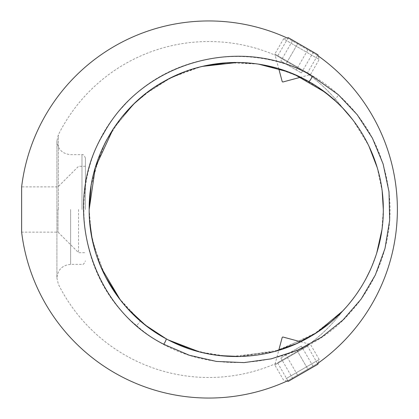 <?xml version="1.0" encoding="UTF-8"?>
<svg xmlns="http://www.w3.org/2000/svg" width="419" height="419" viewBox="0 0 419 419"><rect width="100%" height="100%" fill="white"/><g stroke="black" fill="none" stroke-linecap="round" stroke-linejoin="round"><path stroke-width="0.31" stroke-dasharray="2.1 1.57" d="M85.403 209.5L85.403 158.078L85.403 209.5M78.547 209.5L78.547 252.694L78.547 209.5M57.979 209.5L57.979 232.126L57.979 209.5M85.403 166.306L78.547 166.306L57.979 186.874L21.631 186.874L21.631 232.126L57.979 232.126L78.547 252.694L85.403 252.694M58.341 209.5L58.341 134.839L58.341 209.5M330.622 96.71L342.642 107.971A167.982 167.982 0 0 0 307.216 73.356L277.53 56.214L307.216 73.356C320.734 83.14 332.545 94.684 342.648 107.971M352.819 119.839L368.778 145.744M377.21 167.574L382.191 191.347M136.557 325.505C198.103 380.693 298.988 372.585 350.928 311.778C377.425 282.558 392.336 241.543 389.775 200.575C386.349 157.743 369.212 122.458 338.358 94.731C279.74 40.287 178.379 43.833 123.505 106.201C65.804 165.756 71.864 272.963 136.557 325.505A3.431 0.55 -49.2 0 0 139.087 322.766A3.431 0.55 -49.2 0 0 140.119 320.807M383.312 209.5L381.877 229.994M376.754 252.94L370.679 269.139M365.593 279.483L361.754 286.156M356.611 294.007L346.806 306.483M342.642 311.029C332.545 324.322 320.734 335.86 307.216 345.644L277.53 362.786L307.216 345.644A167.982 167.982 0 0 0 342.642 311.029L329.779 322.991M317.183 332.293L279.201 350.153L237.568 356.564M226.873 356.27L199.669 351.95M194.746 350.593L191.033 349.446M173.964 342.732L168.333 339.95M154.925 332.042L140.114 320.802L118.745 297.951M307.216 345.644L317.55 363.54L287.858 380.682L277.53 362.786C255.658 372.528 232.76 377.425 208.819 377.482A167.982 167.982 0 0 1 58.341 284.161L56.911 278.064L56.911 140.936L58.341 134.839A167.982 167.982 0 0 1 208.819 41.518C232.76 41.575 255.658 46.472 277.53 56.214L287.858 38.318A188.55 188.55 0 0 0 287.073 37.956L283.569 38.894L319.194 59.467L283.569 38.894L274.827 54.035L310.453 74.608L274.827 54.035L278.755 68.711M341.134 106.405L339.626 104.897M334.702 100.251L329.575 95.836M327.81 94.411L322.599 90.452M319.838 88.498L309.033 81.705M307.216 73.356L317.55 55.46A188.55 188.55 0 0 1 318.257 55.957L319.194 59.467L310.453 74.608L300.58 77.248L277.21 68.25M265.96 65.464L261.157 64.557M258.057 64.06L227.585 62.688M202.435 66.37L180.762 73.299M173.895 76.305L153.176 88.137L134.525 103.284M121.416 117.608L106.217 140.779M100.832 152.118L91.117 185.696M113.188 128.958L133.96 103.828M146.367 93.091L169.124 78.641M185.806 71.35L202.367 66.385M237.756 62.436L258.591 64.138M287.9 71.801L294.693 74.545M317.55 55.46L287.858 38.318L317.55 55.46M287.858 380.682L317.55 363.54M89.593 220.562L89.174 209.5L90.991 232.524L96.365 254.925L105.179 276.215L117.105 295.725L131.906 313.145L149.017 327.909L168.171 339.867L188.618 348.645L210.113 354.228L231.822 356.501L274.455 351.52L312.474 335.273L340.28 313.449M274.623 351.473L240.422 356.511M219.242 355.584L199.292 351.85M127.046 308.012L120.478 300.203M101.105 267.521L92.065 238.5M105.536 276.912L93.159 243.502M91.106 233.252L89.174 209.5L89.593 198.433M90.939 186.811L92.405 178.855M93.594 173.728L104.787 143.56M107.159 139.029L112.941 129.34M113.958 127.795L134.337 103.462M144.702 94.395L171.12 77.635L200.413 66.862M209.835 64.819L222.662 63.06M234.834 62.436L256.988 63.903L278.677 68.685L299.36 76.661L318.54 87.613M317.937 54.779L288.251 37.642M308.237 49.18L297.951 43.241L313.381 52.15L308.237 49.18L296.238 69.963L285.952 64.023L297.951 43.241L292.808 40.271L297.951 43.241L285.952 64.023L301.381 72.932L296.238 69.963L308.237 49.18M282.27 81.689L282.783 81.988M301.381 72.932L313.381 52.15M280.814 61.054L285.952 64.023L280.814 61.054L292.808 40.271M288.251 381.358L317.937 364.221M285.952 378.729L319.194 359.533L285.952 378.729M308.065 345.775L274.827 364.965L308.065 345.775M297.951 375.759L308.237 369.82L292.808 378.729L297.951 375.759L285.952 354.977L296.238 349.037L308.237 369.82L313.381 366.85L308.237 369.82L296.238 349.037L285.952 354.977L280.814 357.946L285.952 354.977L297.951 375.759M282.783 337.012L282.27 337.311M280.814 357.946L292.808 378.729M301.381 346.068L296.238 349.037L301.381 346.068L313.381 366.85M70.628 209.5L70.628 264.352L70.628 209.5M333.734 99.382A3.431 0.922 131.5 0 0 336.2 97.957A3.431 0.922 131.5 0 0 338.358 94.731M81.977 209.5L81.977 154.648L81.977 209.5M85.403 158.078C84.172 155.213 83.03 154.072 81.977 154.648L70.628 154.648C62.295 153.836 57.728 149.264 56.911 140.936L56.911 278.064C57.728 269.736 62.295 265.164 70.628 264.352L81.977 264.352C83.03 264.928 84.172 263.787 85.403 260.922M287.073 381.044L283.569 380.106L274.827 364.965L278.755 350.289M318.257 363.043L319.194 359.533L310.453 344.392L300.58 341.752"/><path stroke-width="0.63" d="M287.858 380.682A188.55 188.55 0 0 1 21.631 232.126L21.631 186.874A188.55 188.55 0 0 1 287.073 37.956L288.251 37.642L290.241 38.789L317.937 54.779L318.257 55.957A188.55 188.55 0 0 1 317.55 363.54M294.693 74.545L324.861 92.128L336.693 102.079L342.648 107.971L352.819 119.839M368.778 145.744L377.21 167.574M382.191 191.347L383.312 209.5C383.584 155.931 353.165 106.07 308.51 81.412C264.976 56.387 208.395 55.926 163.845 81.485C118.855 106.258 88.655 157.135 89.174 209.5C88.702 262.933 119.787 314.219 166.102 338.762L154.925 332.042M381.877 229.994L376.754 252.94M370.679 269.139L365.593 279.483M361.754 286.156L356.611 294.007M346.806 306.483L342.642 311.034L316.795 332.55L296.851 343.501L274.623 351.473M329.779 322.991L317.183 332.293M237.568 356.564L226.873 356.27M199.669 351.95L194.746 350.593M191.033 349.446L173.964 342.732M163.646 344.224C89.991 307.206 60.2 204.393 103.818 133.184C144.031 59.849 243.586 34.908 312.071 75.996L338.358 94.731L357.234 114.733L372.402 138.118L383.118 163.965L389.015 191.808L389.66 220.289L385.014 248.42L375.34 274.995L361.199 298.998L343.035 319.959L321.614 337.148L297.432 350.263L271.371 358.826L244.047 362.613L216.445 361.435L189.32 355.26L163.646 344.224A3.431 0.665 118.5 0 0 165.599 340.993A3.431 0.665 118.5 0 0 166.102 338.762C211.066 363.572 267.683 362.016 310.615 336.378C353.971 311.464 383.584 262.388 383.312 209.5M342.648 107.971A167.982 167.982 0 0 0 342.642 107.971L341.134 106.405M339.626 104.897L334.702 100.251M329.575 95.836L327.81 94.411M322.599 90.452L319.838 88.498M309.033 81.705L300.58 77.248L282.825 82.009L282.27 81.689M277.21 68.25L265.96 65.464M261.157 64.557L258.057 64.06M227.585 62.688L202.435 66.37M180.762 73.299L173.895 76.305M134.525 103.284L121.416 117.608M106.217 140.779L100.832 152.118M91.117 185.696L89.179 208.877M89.174 209.5L95.338 167.38L113.188 128.958M133.96 103.828L146.367 93.091M169.124 78.641L185.806 71.35M202.367 66.385L237.756 62.436M258.591 64.138L287.9 71.801M340.28 313.449L342.642 311.029M240.422 356.511L219.242 355.584M199.292 351.85L168.333 339.95M166.113 338.772L145.419 325.17L127.046 308.012M120.478 300.203L101.105 267.521M92.065 238.5L89.593 220.562M118.745 297.951L105.536 276.912M93.159 243.502L91.106 233.252M89.593 198.433L90.939 186.811M92.405 178.855L93.594 173.728M104.787 143.56L107.159 139.029M112.941 129.34L113.958 127.795M134.337 103.462L144.702 94.395M200.413 66.862L209.835 64.819M222.662 63.06L234.834 62.436M318.54 87.613L330.622 96.71M318.257 363.043L317.937 364.221L315.952 365.368L288.251 381.358L287.073 381.044M282.27 337.311L282.783 337.012M308.51 81.412A3.431 0.953 -60.6 0 0 310.599 79.594A3.431 0.953 -60.6 0 0 312.071 75.996M282.228 81.668L278.755 68.711M282.228 337.332L278.755 350.289M282.825 336.991L300.58 341.752"/></g></svg>
